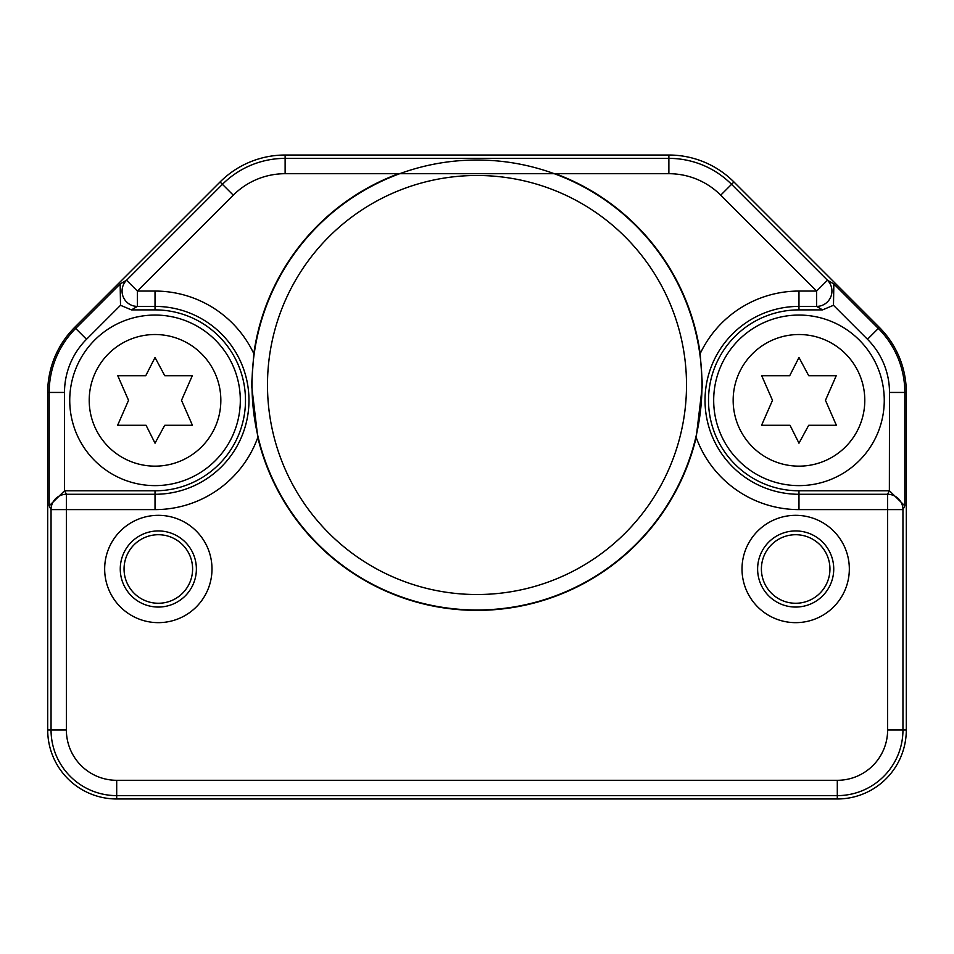 <?xml version="1.0" encoding="UTF-8"?>
<svg xmlns="http://www.w3.org/2000/svg" width="954" height="954" viewBox="0 0 954 954"><rect width="100%" height="100%" fill="white"/><g stroke="black" fill="none" stroke-linecap="round" stroke-linejoin="round"><path stroke-width="1.43" d="M120.514 305.292L86.528 339.278A75.187 75.187 0 0 0 64.502 392.452L64.502 490.797L49.179 505.87L51.051 509.615A15.336 15.324 -26.6 0 1 66.375 494.279L64.633 490.797L155.025 490.797A90.463 90.463 0 0 0 245.488 400.334A90.463 90.463 0 0 0 155.025 309.883L131.449 309.883L120.514 305.292L120.156 283.97L75.688 328.438A90.523 90.523 0 0 0 49.179 392.452L49.179 505.87M257.807 437.445A225.382 225.382 0 0 0 696.193 437.445L702.43 385.011L700.188 353.624A225.382 225.382 0 0 0 555.407 173.7L398.593 173.7A225.382 225.382 0 0 0 253.812 353.636L251.57 385.011L257.807 437.445A109.269 109.269 0 0 1 155.025 509.615L51.051 509.615L51.051 729.977L47.7 729.977L47.7 392.452A91.989 91.989 0 0 1 74.639 327.401L220.076 181.964A91.989 91.989 0 0 1 285.127 155.025L668.873 155.025A91.989 91.989 0 0 1 733.924 181.964L879.361 327.401A91.989 91.989 0 0 1 906.3 392.452L906.3 729.977A68.998 68.998 0 0 1 837.302 798.975L116.698 798.975A68.998 68.998 0 0 1 47.7 729.977L47.7 392.452L64.502 392.452M158.328 622.652A53.662 53.662 0 0 1 104.666 568.989A53.662 53.662 0 0 1 158.328 515.327A53.662 53.662 0 0 1 211.991 568.989A53.662 53.662 0 0 1 158.328 622.652M795.672 622.652A53.662 53.662 0 0 1 742.009 568.989A53.662 53.662 0 0 1 795.672 515.327A53.662 53.662 0 0 1 849.334 568.989A53.662 53.662 0 0 1 795.672 622.652M700.188 353.636A109.269 109.269 0 0 1 798.975 291.065L816.612 291.065L827.452 280.226L833.844 283.97L833.486 305.292L822.551 309.883L798.975 309.883A90.463 90.463 0 0 0 708.512 400.334A90.463 90.463 0 0 0 798.975 490.797L798.975 509.615A109.269 109.269 0 0 1 696.193 437.445M555.407 173.7L668.873 173.7A73.315 73.315 0 0 1 720.723 195.176L816.612 291.065L816.612 306.401L822.551 309.883M701.977 385.011A224.977 224.977 0 0 0 477 160.022A224.977 224.977 0 0 0 252.023 385.011A224.977 224.977 0 0 0 477 609.988A224.977 224.977 0 0 0 701.977 385.011M66.375 729.977A50.312 50.312 0 0 0 116.698 780.3L116.698 795.624A65.647 65.647 0 0 1 51.051 729.977L66.375 729.977L66.375 494.279L155.025 494.279A93.945 93.945 0 0 0 248.97 400.334A93.945 93.945 0 0 0 155.025 306.401L155.025 291.065A109.269 109.269 0 0 1 253.812 353.636M398.593 173.7L285.127 173.7A73.315 73.315 0 0 0 233.277 195.176L137.388 291.065L137.388 306.401L155.025 306.401L155.025 309.883M233.277 195.176L222.437 184.337L126.548 280.226A15.336 15.324 59.6 0 0 137.388 306.401L131.449 309.883M116.698 798.975L116.698 795.624L837.302 795.624A65.647 65.647 0 0 0 902.949 729.977L902.949 509.615A15.336 15.324 -153.4 0 0 887.625 494.279L798.975 494.279A93.945 93.945 0 0 1 705.03 400.334A93.945 93.945 0 0 1 798.975 306.401L816.612 306.401A15.336 15.324 120.4 0 0 827.452 280.226L731.563 184.337A88.65 88.65 0 0 0 668.873 158.376L668.873 155.025L285.127 155.025L285.127 158.376L668.873 158.376L668.873 173.7M116.698 780.3L837.302 780.3A50.312 50.312 0 0 0 887.625 729.977L887.625 494.279L889.366 490.797L798.975 490.797M889.366 490.797L889.498 392.452A75.187 75.187 0 0 0 867.472 339.278L879.361 327.401L733.924 181.964L720.723 195.176M798.975 509.615L902.949 509.615L904.821 505.87L889.498 490.797M798.975 485.622A85.288 85.288 0 0 0 884.263 400.334A85.288 85.288 0 0 0 798.975 315.058A85.288 85.288 0 0 0 713.687 400.334A85.288 85.288 0 0 0 798.975 485.622A85.288 85.288 0 0 0 884.263 400.334A85.288 85.288 0 0 0 798.975 315.058A85.288 85.288 0 0 0 713.687 400.334A85.288 85.288 0 0 0 798.975 485.622M798.975 443.181L808.706 425.257L836.36 425.257L825.46 400.334L836.241 375.709L808.706 375.709L798.975 357.5L789.709 375.709L761.709 375.709L772.49 400.334L761.59 425.257L790.007 425.257L798.975 443.181M267.49 385.011A209.51 209.51 0 0 0 477 594.521A209.51 209.51 0 0 0 686.51 385.011A209.51 209.51 0 0 0 477 175.488A209.51 209.51 0 0 0 267.49 385.011M158.328 607.054A38.053 38.053 0 0 1 120.264 568.989A38.053 38.053 0 0 1 158.328 530.937A38.053 38.053 0 0 1 196.381 568.989A38.053 38.053 0 0 1 158.328 607.054M158.328 603.262A34.272 34.272 0 0 0 192.601 568.989A34.272 34.272 0 0 0 158.328 534.717A34.272 34.272 0 0 0 124.056 568.989A34.272 34.272 0 0 0 158.328 603.262M795.672 607.054A38.053 38.053 0 0 1 757.619 568.989A38.053 38.053 0 0 1 795.672 530.937A38.053 38.053 0 0 1 833.736 568.989A38.053 38.053 0 0 1 795.672 607.054M795.672 603.262A34.272 34.272 0 0 0 829.944 568.989A34.272 34.272 0 0 0 795.672 534.717A34.272 34.272 0 0 0 761.399 568.989A34.272 34.272 0 0 0 795.672 603.262M155.025 485.622A85.288 85.288 0 0 0 240.313 400.334A85.288 85.288 0 0 0 155.025 315.058A85.288 85.288 0 0 0 69.737 400.334A85.288 85.288 0 0 0 155.025 485.622A85.288 85.288 0 0 0 240.313 400.334A85.288 85.288 0 0 0 155.025 315.058A85.288 85.288 0 0 0 69.737 400.334A85.288 85.288 0 0 0 155.025 485.622M155.025 443.181L164.756 425.257L192.41 425.257L181.51 400.334L192.291 375.709L164.756 375.709L155.025 357.5L145.759 375.709L117.759 375.709L128.54 400.334L117.64 425.257L146.057 425.257L155.025 443.181M86.528 339.278L74.639 327.401L220.076 181.964L222.437 184.337A88.65 88.65 0 0 1 285.127 158.376L285.127 173.7M798.975 291.065L798.975 309.883M155.025 509.615L155.025 490.797M120.156 283.97L126.548 280.226L137.388 291.065L155.025 291.065M837.302 780.3L837.302 798.975M887.625 729.977L906.3 729.977L906.3 392.452L904.821 392.452A90.523 90.523 0 0 0 878.312 328.438L833.844 283.97M833.486 305.292L867.472 339.278M904.821 505.87L904.821 392.452L889.498 392.452M798.975 466.148A65.814 65.814 0 0 0 864.789 400.334A65.814 65.814 0 0 0 798.975 334.52A65.814 65.814 0 0 0 733.161 400.334A65.814 65.814 0 0 0 798.975 466.148M155.025 466.148A65.814 65.814 0 0 0 220.839 400.334A65.814 65.814 0 0 0 155.025 334.52A65.814 65.814 0 0 0 89.211 400.334A65.814 65.814 0 0 0 155.025 466.148"/></g></svg>
